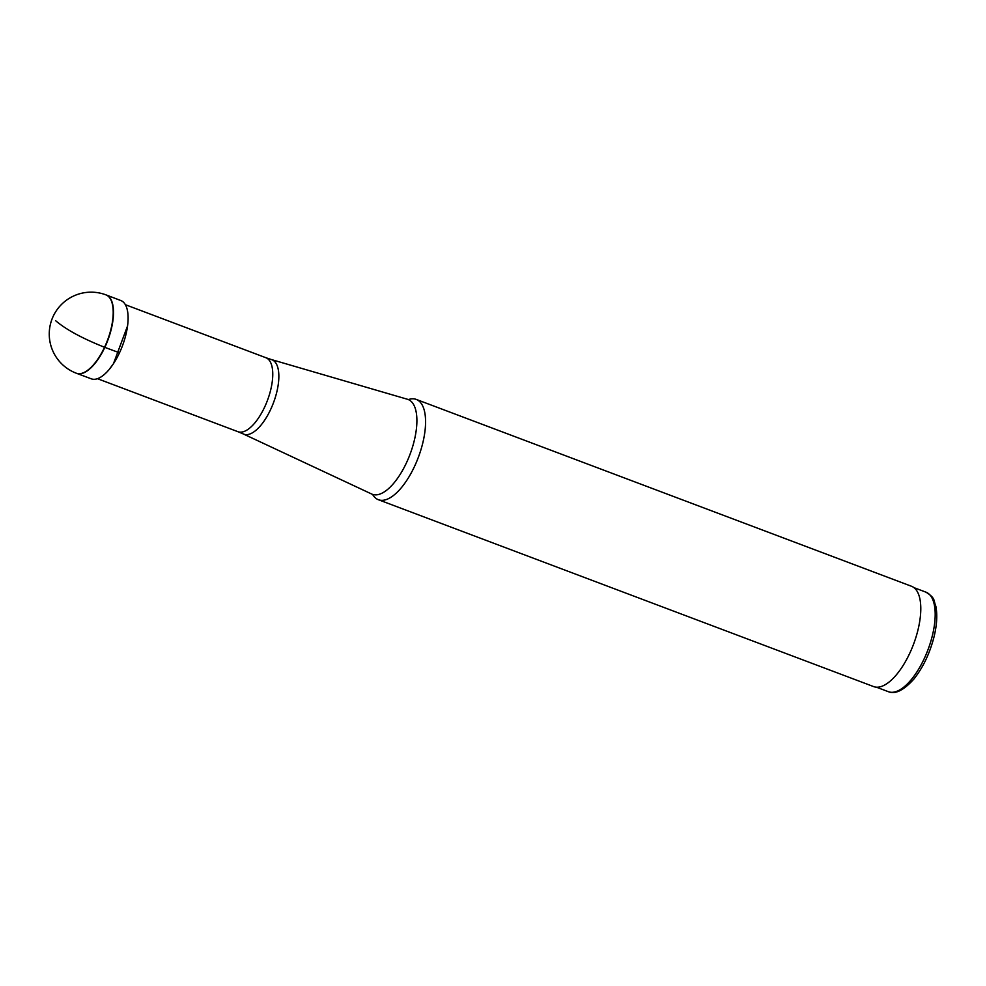 <?xml version="1.0" encoding="UTF-8"?>
<svg xmlns="http://www.w3.org/2000/svg" width="986" height="986" viewBox="0 0 986 986"><rect width="100%" height="100%" fill="white"/><g stroke="black" fill="none" stroke-linecap="round" stroke-linejoin="round"><path stroke-width="1.48" d="M416.252 399.416L911.483 586.263A53.614 22.407 110.7 0 1 919.605 622.03A53.614 22.407 110.7 0 1 896.866 674.227A53.614 22.407 110.7 0 1 873.621 686.589L378.402 499.729A53.614 22.407 -69.3 0 0 401.635 487.38A53.614 22.407 -69.3 0 0 424.387 435.183A53.614 22.407 -69.3 0 0 416.252 399.416A53.614 22.407 -69.3 0 0 408.82 399.441M372.831 494.799A53.614 22.407 -69.3 0 0 378.402 499.729M76.353 373.238A41.88 41.88 0 0 1 51.95 319.267A41.88 41.88 0 0 1 105.921 294.863L105.625 294.752A41.88 17.501 110.7 0 1 105.921 294.863A41.88 17.501 110.7 0 1 108.657 296.638A41.88 17.501 110.7 0 1 107.708 339.714A41.88 17.501 -69.3 0 1 98.699 357.844A41.88 17.501 110.7 0 1 76.353 373.238A41.88 17.501 110.7 0 1 76.07 373.127L76.39 373.25A41.88 17.501 -69.3 0 0 98.859 357.918A41.88 17.501 -69.3 0 0 107.881 339.788A41.88 17.501 -69.3 0 0 106.007 294.888M76.588 373.324A41.88 17.501 -69.3 0 0 76.662 373.349A41.88 17.501 -69.3 0 0 98.97 357.955A41.88 17.501 -69.3 0 0 107.992 339.825A41.88 17.501 -69.3 0 0 106.229 294.974A41.88 17.501 -69.3 0 0 106.168 294.95M76.662 373.349L91.316 378.834A41.831 17.477 -69.3 0 0 108.83 369.898A41.831 17.477 -69.3 0 0 113.402 363.76A41.831 17.477 -69.3 0 0 122.474 345.729A41.831 17.477 -69.3 0 0 127.921 313.918A41.831 17.477 -69.3 0 0 120.859 300.545L106.229 294.974M119.466 352.803L104.553 347.269C82.121 338.321 65.791 329.435 55.536 320.61M925.953 592.167A53.195 22.234 110.7 0 1 934.013 627.651A53.195 22.234 110.7 0 1 911.446 679.44A53.195 22.234 110.7 0 1 888.398 691.704C895.189 694.526 903.644 690.36 913.763 679.206C922.686 668.04 929.317 654.408 933.656 638.312C936.873 625.802 937.587 615.091 935.825 606.156C933.348 600.425 935.899 598.354 925.953 592.167L913.948 587.644M408.586 399.503L407.452 399.268A50.668 21.174 110.7 0 1 415.895 432.546A50.668 21.174 110.7 0 1 394.277 482.61A50.668 21.174 110.7 0 1 371.697 494.035L372.708 494.602M371.697 494.035L243.357 433.976A39.785 16.626 -69.3 0 0 261.093 425.015A39.785 16.626 -69.3 0 0 278.064 385.699A39.785 16.626 -69.3 0 0 271.433 359.57L407.452 399.268M271.433 359.57L265.887 357.721A39.539 16.528 110.7 0 1 271.889 384.096A39.539 16.528 110.7 0 1 255.103 422.6A39.539 16.528 110.7 0 1 237.971 431.708L243.357 433.976M876.394 687.18L888.398 691.704M97.454 378.686L237.971 431.708M125.37 304.699L265.887 357.721M108.842 369.898L113.452 363.711L127.564 325.91"/></g></svg>

